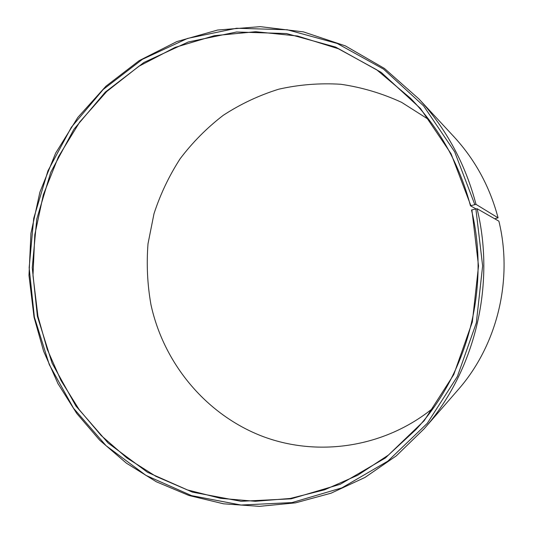 <?xml version="1.0" encoding="UTF-8"?>
<svg xmlns="http://www.w3.org/2000/svg" width="533" height="533" viewBox="0 0 533 533"><rect width="100%" height="100%" fill="white"/><g stroke="black" fill="none" stroke-linecap="round" stroke-linejoin="round"><path stroke-width="0.8" d="M470.846 205.645L451.065 153.744L420.497 108.505L381.188 72.375L335.623 47.077L286.527 33.552L236.579 32L188.309 41.967L143.93 62.461L105.294 92.122L73.874 129.326L50.775 172.266L36.757 219.056L32.253 267.739L37.397 316.362L52.121 363.226L75.966 406.079L108.112 443.016L147.414 472.238L192.36 492.112L241.029 501.293L291.165 498.821L340.214 484.29L385.446 457.934L424.128 420.77L453.763 374.599L472.338 321.945L478.534 265.914L471.892 209.902L471.498 210.035C490.373 287.447 467.794 373.826 415.773 429.718L388.384 455.089L357.71 475.243L324.677 489.774L290.212 498.468L255.24 501.286L220.655 498.342L187.263 489.887L155.809 476.289L126.941 458L101.217 435.561L79.111 409.537L61.015 380.549L47.21 349.235L37.936 316.262L32.986 275.641L34.798 234.753L43.34 194.758L58.43 156.795L79.73 122.01L106.747 91.503L138.8 66.312L175.044 47.424L214.426 35.664L255.72 31.713L297.534 36.017L338.355 48.736L376.578 69.696L410.603 98.358C439.492 128.226 459.439 164.037 470.452 205.785L476.016 204.372L498.069 217.844L494.697 218.77M475.996 208.903L470.452 205.785M433.569 407.712C384.153 448.2 316.355 457.527 260.617 435.614C204.839 413.421 163.538 362.66 150.952 304.643C147.381 284.469 146.402 264.168 148.014 243.741L153.99 213.746C160.333 194.265 169.061 175.91 180.181 158.694C192.56 142.351 206.884 127.907 223.174 115.368C240.403 104.102 258.918 95.38 278.712 89.204C299 84.614 319.673 82.961 340.72 84.261C361.7 87.292 382.001 93.322 401.622 102.356L429.078 119.798M471.892 209.902L477.082 208.716L498.895 221.168C513.299 280.131 497.042 345.65 457.94 389.963L424.081 428.852L396.319 455.842L364.998 477.435L331.08 493.185L295.555 502.846L259.424 506.35L223.613 503.818L188.995 495.497L156.349 481.785L126.374 463.157L99.664 440.158L76.719 413.415L57.93 383.56L43.633 351.274L34.045 317.262L28.982 275.421L30.947 233.314L39.895 192.16L55.639 153.138L77.818 117.453L105.914 86.246L139.22 60.622L176.823 41.594L217.624 30.035L260.324 26.65L303.45 31.887L345.384 45.891L384.44 68.457L418.931 98.965C446.314 128.7 465.342 163.838 476.016 204.372M477.082 208.716C495.87 285.815 474.563 371.741 424.081 428.852M475.876 208.929L482.632 265.9L476.322 322.891L457.407 376.438L427.239 423.375L387.877 461.125L341.866 487.868L291.997 502.586L241.049 505.037L191.614 495.65L145.982 475.416L106.094 445.708L73.481 408.185L49.303 364.672L34.372 317.108L29.155 267.753L33.719 218.343L47.937 170.846L71.362 127.247L103.235 89.451L142.444 59.296L187.503 38.429L236.525 28.256L287.28 29.768L337.202 43.459L383.547 69.123L423.548 105.827L454.669 151.818L474.81 204.599M418.931 98.965L453.989 136.781C475.189 159.813 489.88 186.836 498.069 217.844"/></g></svg>
